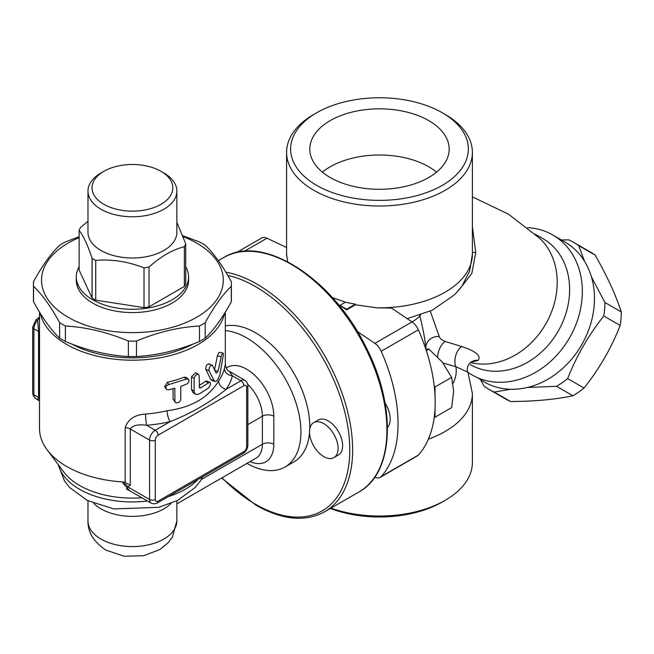 <?xml version="1.0" encoding="UTF-8"?>
<svg xmlns="http://www.w3.org/2000/svg" width="654" height="654" viewBox="0 0 654 654"><rect width="100%" height="100%" fill="white"/><g stroke="black" fill="none" stroke-linecap="round" stroke-linejoin="round"><path stroke-width="0.98" d="M330.221 177.512A69.676 40.229 180 0 1 309.808 149.063A69.676 40.229 180 0 1 379.492 108.834A69.676 40.229 180 0 1 449.167 149.071A69.676 40.229 180 0 1 406.15 186.235A69.676 40.229 180 0 1 330.221 177.512M436.553 172.149A69.676 40.229 0 0 0 322.43 172.149M510.561 389.269L494.203 392.057A84.824 69.259 120 0 1 489.045 389.424L505.428 398.883A84.824 69.259 -60 0 0 510.586 401.515C534.49 401.409 555.262 399.496 572.896 395.776A84.824 69.259 -60 0 0 584.047 388.043C599.219 368.987 611.261 348.132 620.172 325.463A84.824 69.259 -60 0 0 621.3 311.942C615.7 294.807 606.977 275.865 595.115 255.109A84.824 69.259 -60 0 0 590.251 251.962L573.869 242.495A84.824 69.259 120 0 1 578.733 245.651L584.496 261.208M591.404 276.805L604.917 302.483A84.824 69.259 120 0 1 603.789 316.005C588.616 335.052 576.566 355.915 567.656 378.584A84.824 69.259 120 0 1 556.513 386.318L527.516 387.462M561.418 239.977L568.71 239.863A84.824 69.259 120 0 1 573.869 242.495M489.045 389.424A84.824 69.259 120 0 1 484.181 386.269L480.469 379.606M604.917 302.483L621.3 311.942M603.789 316.005L620.172 325.463M578.733 245.651L595.115 255.109M567.656 378.584L584.047 388.043M556.513 386.318L572.896 395.776M494.203 392.057L510.586 401.515M323.795 423.629A20.2 11.658 -120 0 0 313.691 422.631A20.2 11.658 -120 0 0 313.691 445.954A20.2 11.658 -120 0 0 333.892 457.612A20.2 11.658 -120 0 0 336.982 441.425A20.2 11.658 -120 0 0 323.795 423.629M313.691 422.631L318.261 419.991A20.2 11.658 60 0 1 328.365 420.996A20.2 11.658 60 0 1 341.552 438.793A20.2 11.658 60 0 1 338.461 454.971L333.892 457.612M435.016 417.219L434.223 417.285A135.321 78.128 -120 0 0 435.016 408.709L435.016 417.219L451.636 407.614L453.663 391.329L451.636 377.383L442.325 362.103L428.959 349.162L425.729 348.844M435.016 386.98L435.016 395.49A135.321 78.128 -120 0 0 434.223 385.991L435.016 386.98L451.636 377.383M426.334 350.683L428.959 349.162M418.323 455.094L381.192 476.537A12.115 6.998 60 0 1 380.195 477.346L417.326 455.903A12.115 6.998 -120 0 0 418.323 455.094A135.321 78.128 -120 0 0 434.223 417.285M434.223 385.991A135.321 78.128 -120 0 0 418.323 329.829A12.115 6.998 -120 0 0 412.012 321.932L391.615 308.099L376.81 307.83L355.441 304.789L346.645 309.865L346.645 309.195L355.441 304.118L355.441 304.789M435.016 408.709A135.321 78.128 -120 0 0 435.016 395.49M286.583 247.539L266.987 238.203A12.115 6.998 -120 0 0 261.674 237.999L236.503 252.534M527.606 227.674A80.785 65.964 120 0 1 552.777 234.982A80.785 65.964 120 0 1 569.503 337.93A80.785 65.964 120 0 1 471.992 374.914A80.785 65.964 120 0 1 468.002 372.371M540.114 238.685A72.708 59.367 120 0 1 546.147 323.289A72.708 59.367 120 0 1 470.463 362.529M552.777 234.982L564.893 241.98A80.785 65.964 120 0 1 579.403 348.598A80.785 65.964 120 0 1 478.278 378.012M330.409 508.452A88.862 51.306 0 0 0 442.325 501.961L445.186 500.318A92.901 53.636 180 0 1 330.973 508.125M428.411 439.12A92.901 53.636 0 0 0 472.392 393.52L472.392 462.386A92.901 53.636 180 0 1 445.186 500.318M316.65 112.79L313.797 114.434A92.901 53.636 0 0 0 286.583 152.366A92.901 53.636 0 0 0 313.797 190.289A92.901 53.636 0 0 0 415.045 201.923A92.901 53.636 0 0 0 472.392 152.366A92.901 53.636 0 0 0 445.186 114.434L442.325 112.79A88.862 51.306 180 0 1 442.325 185.344A88.862 51.306 180 0 1 316.65 185.344A88.862 51.306 180 0 1 316.65 112.79A88.862 51.306 180 0 1 442.325 112.79M287.654 261.714L286.583 254.3M346.645 309.865L339.998 305.361L345.451 302.213L332.281 297.513M345.451 302.213A92.901 53.636 0 0 0 355.441 304.118M470.643 362.43L478.213 360.329A12.115 11.494 51.7 0 0 470.267 362.659L470.97 362.3M478.213 360.329C481.36 355.825 475.908 351.247 461.847 346.604A12.115 6.622 -75.8 0 0 455.764 355.465A12.115 6.622 -75.8 0 0 455.936 366.755L467.929 372.2M461.847 346.604L445.374 341.486A12.115 5.633 -72.2 0 0 437.616 356.831M443.052 363.019L455.936 366.755A76.747 44.309 0 0 1 453.018 383.367M445.374 341.486C441.687 340.047 439.643 338.404 439.267 336.548A12.115 11.167 -6.3 0 0 425.795 347.111L425.975 348.86M420.579 314.966A12.115 9.671 -17.6 0 0 419.827 316.07C422.868 327.973 424.855 338.322 425.795 347.111A46.45 26.822 0 0 1 425.566 348.361M439.267 336.548L430.267 311.149M419.762 315.244L419.827 316.07A46.45 26.822 0 0 1 412.339 321.735L412.339 322.16M458.838 290.155L471.845 273.405L475.736 252.501A12.115 0.499 -1.3 0 1 472.392 252.289M475.736 252.501L472.392 226.734M411.341 321.482L412.339 321.735M339.998 305.361L346.645 309.195M412.012 321.932L374.881 343.375L357.362 331.488M374.881 343.375A12.115 6.998 60 0 1 381.192 351.263L418.323 329.829M381.192 476.537A135.321 78.128 -120 0 0 381.192 351.263M374.807 477.101L374.881 477.134A12.115 6.998 60 0 0 380.195 477.346M385.075 403.109A21.206 12.246 60 0 1 387.495 427.454M309.759 428.934A76.747 44.309 -120 0 0 255.526 332.772A76.747 44.309 -120 0 0 225.328 325.937M225.328 330.605A76.747 44.309 60 0 1 246.672 337.881A76.747 44.309 60 0 1 296.81 405.513A76.747 44.309 60 0 1 285.046 467.013L293.899 461.896A76.747 44.309 -120 0 0 309.53 432.793M212.566 365.578C210.286 365.145 209.092 366.853 209.002 370.728L214.414 381.127L215.657 381.519L217.471 380.227L219.809 375.085L223.464 354.206L222.842 353.103L221.567 354.999L218.068 371.3L216.229 373.213L212.444 365.382L208.773 363.804M214.937 381.478L211.553 380.276L210.662 379.353L205.814 369.297C205.904 365.431 207.04 363.755 209.223 364.262M214.504 370.213L217.381 355.792L219.229 352.253L223.022 353.086M168.871 389.743L166.795 389.563L165.764 388.231L166.198 386.31L167.857 384.838L186.791 378.977L188.033 378.993L188.965 379.86L188.867 381.838L187.494 383.71L180.79 386.391L180.766 399.602L180.063 401.229L178.517 402.553L176.261 402.905L174.912 401.654L174.831 388.214L168.871 389.743M166.018 388.868L164.644 386.71L167.35 382.304A92.901 53.636 0 0 0 184.093 377.178L186.153 377.333L188.524 379.263M175.264 402.308L173.065 398.973L173.065 388.697M199.159 375.837L198.514 374.399L196.756 374.472L195.121 375.837L194.132 378.061L194.156 391.95L194.892 393.692L196.535 394.566L199.159 393.978L208.528 388.051L210.523 384.503L210.302 382.753L209.198 382.418L200.672 387.855L199.478 387.879L199.159 375.837M195.399 394.141L192.848 392.425L191.54 389.482L191.54 376.622L195.726 372.674L198.514 374.399M199.159 385.419A92.901 53.636 0 0 0 205.356 381.331L206.664 381.012L209.926 382.427M218.608 380.996A8.077 6.123 -145.1 0 0 226.104 389.334A100.986 58.304 0 0 0 232.391 375.813A8.077 6.532 13.9 0 1 224.396 368.554A92.901 53.636 180 0 1 218.608 380.996C208.454 397.722 191.287 407.63 167.113 410.728A92.901 53.636 180 0 1 145.564 414.064A8.077 0.932 -94.7 0 0 146.709 425.28A100.986 58.304 0 0 0 170.13 421.65A8.077 2.461 76.9 0 1 167.113 410.728M229.399 371.349L244.997 380.358A8.077 4.668 120 0 0 240.958 380.759L232.391 375.813L229.366 371.325M229.366 371.333C227.257 370.622 225.916 368.3 225.328 364.36L224.396 368.554M124.064 481.998L122.846 482.963A8.077 6.589 -125.6 0 1 127.824 486.936L130.277 485.137L124.064 481.998A92.901 53.636 0 0 1 66.733 466.506A92.901 53.636 0 0 1 47.186 449.911A92.901 53.636 0 0 1 39.518 428.583L39.518 312.113M145.564 414.064C134.798 414.742 128.004 419.263 125.192 427.634A8.077 4.668 180 0 1 130.277 428.991C132.721 425.345 138.198 424.111 146.709 425.28L155.276 430.226A4.038 2.33 60 0 1 158.129 435.172L243.819 385.705A4.038 2.33 -120 0 0 240.958 380.759L226.104 389.334C209.999 402.488 191.344 413.263 170.13 421.65L155.276 430.226A8.077 4.668 120 0 0 149.562 440.126A4.038 2.33 0 0 0 155.276 440.126A4.038 2.33 -60 0 1 158.129 435.172M130.277 485.137L130.277 428.991L149.562 440.126L149.562 499.484A8.077 4.668 120 0 0 151.238 503.188L126.41 488.857L127.824 486.936L149.562 499.484A4.038 2.33 0 0 0 155.276 499.484L155.276 440.126M122.846 482.963L129.672 490.737M47.186 449.911L63.863 472.123A74.728 43.148 0 0 0 141.844 497.768M40.262 313.315A92.901 53.636 0 0 0 66.733 344.478A92.901 53.636 0 0 0 162.486 357.305A92.901 53.636 0 0 0 224.584 313.315M39.518 332.183A8.077 4.668 0 0 0 38.553 331.504L37.63 320.452A4.038 1.39 -135 0 0 35.757 320.125L32.7 327.163A4.038 2.33 0 0 0 33.885 328.815A8.077 4.668 -60 0 1 37.63 320.452L39.551 317.975M35.757 320.125L38.177 318.065A4.038 2.06 54.9 0 1 39.518 317.967M39.518 398.147A8.077 4.668 180 0 0 38.553 397.469L33.885 394.771A4.038 2.33 180 0 1 32.7 393.128L33.002 395.188L35.553 398.474A8.077 4.668 -60 0 1 33.885 394.771L33.885 328.815L38.553 331.504L38.553 397.469C38.316 400.199 38.014 400.649 37.63 398.801M103.863 204.31A40.393 23.323 180 0 1 103.863 171.323A40.393 23.323 180 0 1 160.99 171.323A40.393 23.323 180 0 1 160.982 204.31A40.393 23.323 180 0 1 103.863 204.31M103.863 171.323L101.002 172.975A44.431 25.653 0 0 0 87.988 191.115A44.431 25.653 0 0 0 101.002 209.255A44.431 25.653 0 0 0 149.431 214.814A44.431 25.653 0 0 0 176.858 191.115A44.431 25.653 0 0 0 163.843 172.975L160.99 171.323M87.988 191.115L87.988 232.342A44.431 25.653 0 0 0 101.002 250.482A44.431 25.653 0 0 0 149.431 256.041A44.431 25.653 0 0 0 176.858 232.342L176.858 191.115M176.858 222.27L185.711 243.787A54.527 31.482 180 0 1 184.363 246.689C172.591 249.648 160.81 256.45 149.03 267.085A54.527 31.482 180 0 1 144.011 267.862C127.922 261.535 111.834 259.049 95.746 260.398A54.527 31.482 180 0 1 93.865 259.36A54.527 31.482 180 0 1 92.067 258.273C87.759 245.144 83.45 235.857 79.134 230.412A54.527 31.482 180 0 1 80.483 227.51L87.988 221.305M184.363 246.689L184.363 286.452A54.527 31.482 180 0 0 185.711 283.558L185.711 243.787M184.363 286.452L149.03 306.857L149.03 267.085M149.03 306.857A54.527 31.482 180 0 1 144.011 307.633L144.011 267.862M144.011 307.633L95.746 300.161L95.746 260.398M95.746 300.161A54.527 31.482 180 0 1 92.067 298.044L92.067 258.273M92.067 298.044L79.134 270.176L79.134 230.412M185.711 266.652A56.146 32.414 180 0 1 188.573 276.863A56.146 32.414 180 0 1 153.911 306.816A56.146 32.414 180 0 1 92.721 299.785A56.146 32.414 180 0 1 76.273 276.863A56.146 32.414 180 0 1 79.134 266.652M188.573 276.863L188.573 280.165A56.146 32.414 180 0 1 153.911 310.11A56.146 32.414 180 0 1 92.721 303.088A56.146 32.414 180 0 1 76.273 280.165L76.273 276.863M33.46 283.975L33.46 299.442A98.967 57.135 -0 0 0 33.542 301.78C42.24 317.73 50.938 329.853 59.637 338.159A98.967 57.135 -0 0 0 65.367 341.462C86.369 350.315 107.37 355.335 128.372 356.528A98.967 57.135 0 0 0 136.473 356.528C157.475 355.335 178.477 350.315 199.478 341.462A98.967 57.135 0 0 0 205.209 338.159C213.907 329.853 222.605 317.73 231.303 301.78A98.967 57.135 -0 0 0 231.385 299.442L231.385 283.975A98.967 57.135 180 0 1 231.303 286.313C222.605 294.611 213.907 306.734 205.209 322.684A98.967 57.135 180 0 1 199.478 325.994C178.477 327.188 157.475 332.216 136.473 341.061A98.967 57.135 180 0 1 128.372 341.061C107.37 332.216 86.369 327.188 65.367 325.994A98.967 57.135 180 0 1 59.637 322.684C50.938 306.734 42.24 294.611 33.542 286.313A98.967 57.135 180 0 1 33.46 283.975A98.967 57.135 180 0 1 33.542 281.629C42.24 265.679 50.938 253.556 59.637 245.258A98.967 57.135 180 0 1 65.367 241.947L79.134 236.723M79.134 237.655A90.881 52.475 -0 0 0 41.537 280.165A90.881 52.475 -0 0 0 175.117 326.485A90.881 52.475 -0 0 0 183.202 236.65M182.883 235.783L199.478 241.947A98.967 57.135 180 0 1 205.209 245.258C213.907 253.556 222.605 265.679 231.303 281.629A98.967 57.135 180 0 1 231.385 283.975M33.542 301.78L33.542 286.313M59.637 338.159L59.637 322.684M65.367 341.462L65.367 325.994M128.372 356.528L128.372 341.061M136.473 356.528L136.473 341.061M199.478 341.462L199.478 325.994M205.209 338.159L205.209 322.684M231.303 301.78L231.303 286.313M193.265 343.947A88.862 51.306 180 0 1 71.588 343.947M285.046 467.013A76.747 44.309 60 0 1 246.975 463.384M535.34 234.246L543.024 238.685A72.708 59.367 120 0 1 560.666 326.526A72.708 59.367 120 0 1 478.426 368.349A72.708 59.367 120 0 1 470.316 364.621M286.583 254.512L286.583 254.21A92.901 53.636 0 0 0 286.624 255.763M376.81 307.83A92.901 53.636 0 0 0 472.392 254.21L472.392 152.366M244.285 251.316L266.987 238.203M227.772 275.399A133.302 76.959 60 0 1 348.729 433.038A133.302 76.959 60 0 1 255.526 504.275A133.302 76.959 60 0 1 222.008 477.804M223.57 257.635A135.321 78.128 60 0 1 358.891 335.755A135.321 78.128 60 0 1 358.891 492.012C394.346 473.03 396.79 406.052 365.627 346.407C332.232 277.844 262.131 233.094 223.57 257.635L218.313 260.668M221.624 478.025L255.943 505.199C282.307 520.053 305.197 522.252 324.613 511.796A135.321 78.128 -120 0 0 338.118 382.942A135.321 78.128 -120 0 0 225.851 272.162M205.814 369.297L209.002 370.728M210.662 379.353L214.062 380.612M217.381 355.792L221.077 356.732M214.888 370.327L218.068 371.3M167.35 382.304L168.871 384.47M173.065 398.973L174.831 401.074M184.093 377.178L186.341 379.124M191.54 376.622L194.115 378.421M191.54 389.482L194.115 391.28M205.356 381.331L208.528 382.778M199.159 386.972L200.672 387.855M125.192 427.634L125.192 482.178M243.819 385.705A4.038 2.33 -60 0 1 246.672 387.356A4.038 2.33 0 0 0 247.858 385.705C247.825 383.645 246.877 381.862 244.997 380.358M246.672 387.356L246.672 446.715A4.038 2.33 0 0 0 247.858 445.072L247.858 385.705M246.672 446.715A4.038 2.33 -60 0 1 243.819 451.669A4.038 2.33 60 0 1 242.977 453.516L157.295 502.983A4.038 2.33 -120 0 0 158.129 501.136A4.038 2.33 -60 0 1 155.276 499.484M243.819 451.669L158.129 501.136M247.858 424.601L262.385 416.214L262.385 444.246A8.077 4.668 180 0 1 273.805 444.246L273.805 416.214A8.077 4.668 0 0 0 262.385 416.214A30.297 17.494 60 0 0 247.719 384.274M250.041 461.618A38.373 22.154 -120 0 0 273.805 444.246M201.228 479.554L262.385 444.246A30.297 17.494 60 0 1 256.106 458.111L176.858 503.874M273.805 416.214A38.373 22.154 -120 0 0 256.229 376.737A38.373 22.154 -120 0 0 226.268 368.112M93.784 503.384A44.431 25.653 0 0 0 101.002 508.861A44.431 25.653 0 0 0 171.062 503.384M58.459 464.929A74.728 43.148 0 0 0 147.518 501.038M168.299 496.631A74.728 43.148 0 0 0 197.974 479.496M101.002 539.068A44.431 25.653 0 0 0 149.423 544.627A44.431 25.653 0 0 0 176.858 520.927L172.427 536.983L168.242 542.64L159.944 549.491L143.766 555.712L124.162 556.243L106.022 550.161C93.743 542.003 87.734 532.258 87.988 520.927A44.431 25.653 0 0 0 101.002 539.068M388.533 426.065L387.479 426.67M286.583 254.21L286.583 152.366M472.392 393.52L467.904 372.159C466.515 369.15 467.299 365.987 470.267 362.659M540.081 238.653L508.518 214.193L472.392 196.87M472.392 254.21L469.654 271.018L461.92 286.158L454.694 294.668L432.155 310.274L407.164 318.645M324.613 511.796L358.891 492.012M157.295 502.983C155.497 503.989 153.477 504.054 151.238 503.188M242.977 453.516C246.018 451.513 247.645 448.701 247.858 445.072M225.328 364.36L225.328 312.113M32.7 327.163L32.7 393.128M38.177 318.065L39.518 317.1M39.518 401.057L35.553 398.474M58.116 464.479L64.427 480.845L69.725 487.582L87.203 500.4L113.788 508.926L158.799 507.316L177.618 500.416L195.268 487.426L200.32 480.992L202.797 476.717M176.858 520.927L176.858 500.8M87.988 520.927L87.988 500.8"/></g></svg>

